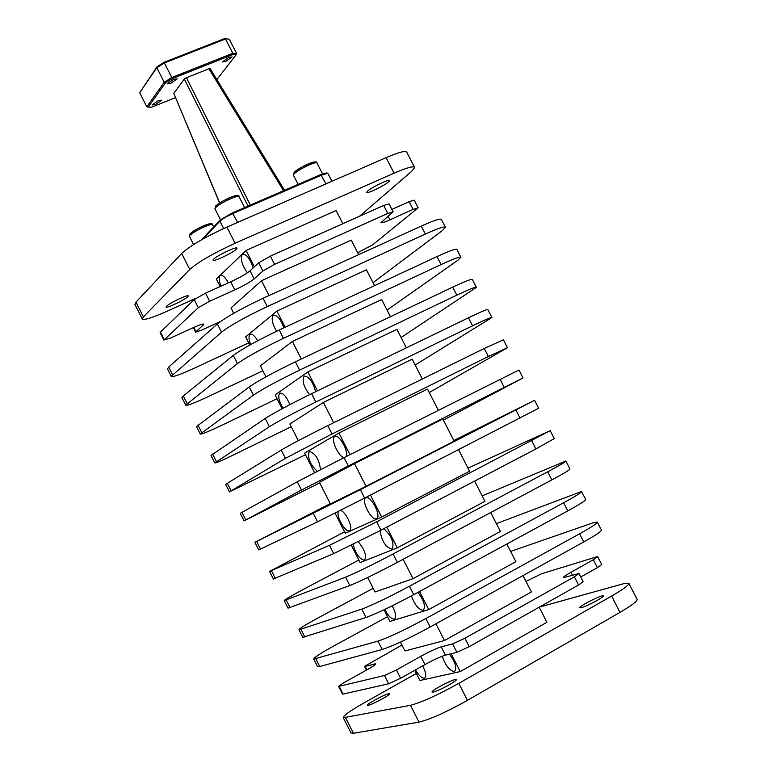 <?xml version="1.0" encoding="UTF-8"?>
<svg xmlns="http://www.w3.org/2000/svg" width="772" height="772" viewBox="0 0 772 772"><rect width="100%" height="100%" fill="white"/><g stroke="black" fill="none" stroke-linecap="round" stroke-linejoin="round"><path stroke-width="1.16" d="M173.613 79.352L177.203 78.831L170.766 83.308L167.177 83.83L173.613 79.352M228.744 57.437L232.121 56.945L225.656 61.461L222.259 61.953L228.744 57.437M158.27 100.698L161.802 100.148L155.577 104.442L152.045 104.992L158.27 100.698M388.673 693.738L389.551 693.738C391.153 694.472 372.287 704.682 368.119 705.338L367.298 705.328C365.774 704.556 384.398 694.472 388.673 693.738M455.152 679.563L456.271 679.572C458.085 680.45 438.071 691.307 433.179 692.088L432.117 692.069C430.39 691.143 450.124 680.441 455.152 679.563M601.764 596.003L603.308 595.887C604.939 596.669 586.768 606.406 581.326 607.651L579.859 607.747C578.286 606.937 596.216 597.335 601.764 596.003M166.52 306.243C169.367 303.087 188.513 294.035 188.271 295.946L187.799 296.709C184.817 299.912 165.912 308.858 166.086 306.976L166.52 306.243M367.54 191.138C371.583 187.326 389.928 178.515 389.725 180.494L388.789 181.738C384.63 185.608 366.517 194.283 366.661 192.344L367.54 191.138M213.564 259.238C216.922 255.561 237.226 245.969 237.004 248.169L236.396 249.144C232.893 252.878 212.85 262.335 213.004 260.174L213.564 259.238M284.559 190.259L210.09 68.573L208.932 68.756L283.546 190.694M250.35 205.091L186.428 77.721L184.325 79.034L248.053 206.085M219.692 202.949L173.796 93.402L219.586 203.026M358.324 541.799C364.722 549.654 366.816 555.782 364.587 560.183L364.452 560.24C359.491 559.198 355.699 553.929 353.093 544.414M340.288 510.475C345.518 510.62 353.991 529.129 349.542 530.682L349.475 530.721C345.489 533.105 335.608 515.638 338.522 511.373M317.215 471.287C309.968 464.29 307.324 457.69 309.282 451.475L309.389 451.417C315.468 453.396 319.183 459.446 320.505 469.588M250.63 344.592C248.729 339.506 248.497 336.148 249.935 334.498L250.282 334.286C252.357 333.784 254.828 335.945 257.694 340.751M309.543 394.685C303.685 386.82 301.862 380.654 304.081 376.186L304.332 376.041C309.176 376.659 312.94 381.889 315.613 391.732M449.487 654.145C455.248 662.106 456.976 667.838 454.66 671.36L454.206 671.524C449.285 670.434 445.299 665.329 442.26 656.2M417.951 592.365C423.953 600.433 425.758 606.358 423.365 610.15L423.075 610.276C418.54 609.629 414.66 604.843 411.447 595.897M247.397 272.815C242.003 265.23 240.266 259.102 242.186 254.432L242.697 254.094C246.76 254.326 250.234 258.948 253.129 267.961M220.985 286.19C219.016 280.998 218.717 277.495 220.097 275.672L220.551 275.363C222.828 274.938 225.434 277.438 228.348 282.88M392.157 605.837C395.766 612.543 396.576 616.924 394.588 618.999L394.318 619.105C391.365 619.154 388.191 615.921 384.813 609.398M422.67 665.879C425.893 672.151 426.569 676.204 424.697 678.048L424.301 678.192C421.695 678.221 418.762 675.461 415.5 669.903M282.977 408.263C278.866 401.112 277.775 396.094 279.725 393.209L279.947 393.083C283.314 392.958 286.605 396.808 289.818 404.644M276.55 331.275C272.304 323.95 271.175 318.643 273.163 315.372L273.549 315.13C277.312 315.111 280.767 319.347 283.913 327.839M344.273 457.507C338.831 457.671 330.155 438.573 334.758 436.556L334.884 436.489C339.14 433.729 349.417 452.353 345.991 456.648M365.918 497.834C370.734 494.862 381.889 516.603 376.572 518.63L376.504 518.668C371.593 521.447 360.601 499.88 365.889 497.843L365.918 497.834M383.809 528.704C391.655 536.067 394.453 542.899 392.205 549.191L392.051 549.259C385.575 547.174 381.6 540.969 380.133 530.634M350.961 732.898L353.393 733.275L419.013 722.119C430.158 719.398 446.303 712.141 467.446 700.349L619.993 612.379C632.075 605.306 637.759 600.925 637.054 599.236L628.9 583.42M134.955 304.486L135.988 302.122L181.661 253.467C190.115 245.785 205.198 236.994 226.891 227.103L386.077 157.652C398.786 152.229 405.676 150.405 406.757 152.19L414.496 167.206M196.03 298.224L165.932 311.743C151.524 318.093 143.621 320.476 142.222 318.894L143.409 316.858L189.758 269.457C198.308 261.949 213.419 253.206 235.103 243.248L394.067 173.179C406.757 167.698 413.609 165.787 414.622 167.456L411.679 171.326L359.511 216.266M366.439 670.115L364.558 666.39L401.942 645.016M384.466 675.5L339.149 686.289L343.086 694.086L388.663 683.78L384.466 675.5L396.412 669.961L400.62 678.27L424.957 664.586C433.806 659.732 440.629 656.586 445.425 655.148L456.899 652.33L452.624 643.925L441.208 646.859C436.431 648.335 429.618 651.491 420.769 656.335L396.412 669.961M469.222 646.656L578.575 584.993L574.378 576.809L464.937 638.232L469.222 646.656L456.899 652.33M160.142 332.674L160.441 332.105L164.291 339.738L198.317 307.681L194.216 299.584L160.441 332.105M194.216 299.584L205.526 293.138L209.637 301.254L198.317 307.681M258.726 262.779L270.374 256.14L274.562 264.362L262.905 270.991L258.726 262.779L250.051 270.798C246.191 273.954 239.735 277.63 230.693 281.828L205.526 293.138M274.562 264.362L387.776 213.448L383.665 205.458L270.374 256.14M383.665 205.458L389.03 203.856L393.093 211.76M357.697 252.733L372.857 244.724L418.154 207.813L413.097 209.386L409.131 201.675L391.887 209.415M409.131 201.675L414.197 200.131L418.125 207.764M342.836 223.716L336.081 210.524L246.094 250.446L216.343 279.049L220.155 286.566M246.094 250.446L254.403 266.784M510.62 551.42L592.751 522.924L597.267 522.007C597.663 523.088 591.767 527.025 579.579 533.809L425.864 618.546C404.625 630 388.663 637.527 377.99 641.107L313.731 659.066C313.673 657.744 320.612 653.247 334.537 645.575L387.554 616.645M496.386 523.619L581.548 491.494C581.827 492.333 575.844 496.097 563.608 502.765L409.44 586.228C388.162 597.557 372.278 605.19 361.778 609.118L298.976 629.807C299.053 628.736 306.069 624.423 320.033 616.867L373.185 588.312M482.172 495.865L565.857 461.048C566.011 461.646 559.951 465.226 547.676 471.788L393.044 553.978C371.728 565.181 355.921 572.911 345.605 577.176L284.25 600.597C284.453 599.786 291.555 595.656 305.558 588.206L358.845 560.038M467.986 468.16L550.204 430.651L376.688 521.795L329.47 545.312L269.553 571.444L344.534 531.812M453.83 440.503L534.571 400.311L360.36 489.67L254.885 542.34L330.242 503.633M319.704 482.847L244.058 520.878L301.476 490.046L348.317 465.989L523.049 377.942L443.379 420.103M305.451 454.756L229.429 491.87L285.428 458.346L332.047 433.98L488.367 356.49L507.474 347.699L429.261 392.523M291.227 426.713L237.322 453.087C223.118 459.996 215.62 463.268 214.828 462.91L269.399 426.713C278.846 420.846 294.315 412.624 315.816 402.029L472.57 325.794C485.048 319.762 491.503 317.002 491.928 317.514L415.172 364.992M277.032 398.719L222.992 424.725C208.749 431.519 201.174 434.607 200.257 433.999L253.409 395.139C262.673 388.943 278.074 380.615 299.604 370.145L456.812 295.155C469.337 289.239 475.861 286.644 476.401 287.396L401.102 337.509M262.866 370.772L208.691 396.403C194.409 403.09 186.747 406.004 185.714 405.146L237.448 363.622C246.538 357.098 261.862 348.664 283.43 338.329L441.082 264.574C453.647 258.765 460.257 256.352 460.913 257.327L457.584 260.444L387.052 310.074M248.719 342.874L194.419 368.128C180.088 374.709 172.349 377.44 171.191 376.34L221.525 332.172C230.423 325.321 245.679 316.781 267.286 306.571L425.382 234.051C437.985 228.348 444.672 226.109 445.454 227.315L442.25 230.683L373.03 282.687M220.724 321.364L201.299 330.252L195.548 332.143L203.123 325.099L202.611 324.095M539.406 607.072L623.998 583.603L628.794 583.207C629.431 584.761 623.708 589.055 611.607 596.071L458.809 683.365C437.656 695.089 421.551 702.395 410.492 705.299L343.318 717.748C343.009 715.924 349.774 711.051 363.612 703.147L416.359 673.445M317.524 666.583L319.733 666.516L382.227 649.484C392.958 645.99 408.938 638.492 430.158 626.999L583.757 541.934C595.936 535.112 601.813 531.136 601.378 529.988L597.345 522.152M302.778 637.334L366.015 617.475C376.553 613.634 392.465 606.03 413.724 594.672L567.777 510.881C580.004 504.174 585.958 500.372 585.649 499.465L581.606 491.61M288.062 608.143L349.832 585.523C360.186 581.345 376.022 573.635 397.329 562.402L551.835 479.885C564.1 473.294 570.141 469.665 569.958 469L565.905 461.125M273.365 579.01L333.687 553.63L380.953 530.2L535.922 448.947L554.296 438.583L550.224 430.689M258.707 549.925L317.562 521.814L364.625 498.065L538.653 408.234L534.581 400.321M523.04 377.923L518.977 370.029L344.061 457.613L297.278 481.757L240.246 513.312M507.445 347.651L503.402 339.805L484.237 348.462L327.801 425.623C306.33 436.305 290.812 444.46 281.24 450.076L225.646 484.343M491.88 317.437L487.865 309.64C487.412 309.061 480.937 311.782 468.45 317.784L311.57 393.691C290.069 404.248 274.62 412.509 265.221 418.453L211.065 455.432M476.343 287.271L472.358 279.532C471.779 278.721 465.226 281.269 452.701 287.155L295.377 361.827C273.828 372.258 258.456 380.615 249.24 386.897L196.513 426.569M460.836 257.173L456.87 249.472C456.184 248.439 449.545 250.813 436.971 256.593L279.213 330.02C257.626 340.327 242.321 348.79 233.289 355.4L183.311 395.988L181.989 397.763M445.357 227.132L441.42 219.48C440.609 218.206 433.893 220.416 421.28 226.08L263.078 298.281C241.462 308.462 226.225 317.022 217.366 323.97L168.721 367.047L167.485 369.006M413.097 209.386L389.966 219.827C384.456 222.278 381.484 223.195 381.05 222.587L393.122 211.817L387.776 213.448M262.905 270.991L254.162 278.895C250.282 282.012 243.827 285.679 234.785 289.896L209.637 301.254M164.291 339.738L170.062 338.261L193.772 327.453C199.938 324.694 203.268 323.603 203.76 324.201L203.123 325.099M358.681 254.654L351.25 240.14L261.496 280.728L230.992 307.932L233.713 313.297M261.496 280.728L269.042 295.56M374.545 285.65L366.439 269.814L276.926 311.068L245.67 336.872L249.81 345.045M276.926 311.068L285.157 327.26M390.449 316.703L381.657 299.546L292.385 341.465L260.367 365.86L265.944 376.852M292.385 341.465L301.302 359.009M406.371 347.815L396.904 329.326L307.874 371.921L275.102 394.897L282.108 408.726M307.874 371.921L317.485 390.835M422.332 378.994L412.18 359.163L323.381 402.434L289.857 423.992L298.31 440.667M323.381 402.434L333.697 422.709M438.332 410.231L427.485 389.059L338.937 433.005L304.631 453.145L314.532 472.667M338.937 433.005L349.948 454.66M366.034 486.292L454.168 441.159L442.819 419.003L354.512 463.634L319.444 482.336L330.397 503.942L366.034 486.292L354.512 463.634M335.058 513.119L345.248 533.23L381.657 517.028L469.55 471.209L458.549 449.719M370.483 495.045L381.657 517.028M351.356 545.273L360.138 562.576L397.319 547.821L484.961 501.317L474.606 481.091M386.801 527.131L397.319 547.821M367.694 577.475L375.047 591.979L413.01 578.672L500.401 531.474L490.702 512.531M403.148 559.285L413.01 578.672M384.06 609.755L389.976 621.431L428.721 609.571L515.87 561.688L506.828 544.028M419.534 591.506L428.721 609.571M525.993 581.451L541.529 573.77L596.563 556.863L597.692 556.699L593.34 559.758L570.962 572.284C565.654 575.285 563.097 577.08 563.29 577.688L578.961 573.548L574.378 576.809M364.558 666.39L365.166 666.352L366.932 669.845M343.086 694.086L342.498 694.096L338.561 686.308L343.897 682.651L366.912 669.855C372.857 666.506 375.771 664.509 375.646 663.872L365.166 666.352M338.561 686.308L339.149 686.289M452.624 643.925L464.937 638.232M400.456 642.092L404.943 650.941L444.469 640.548L531.377 591.96L522.991 575.584M435.948 623.795L444.469 640.548M414.776 670.318L419.939 680.499L460.247 671.572L546.904 622.29L539.174 607.207M597.711 556.747L601.735 564.554L597.393 567.642L593.34 559.758M580.737 577.012L597.393 567.642M578.99 573.606L583.149 581.702L578.575 584.993M400.62 678.27L388.663 683.78M451.176 653.739L460.247 671.572M202.988 238.992L219.933 221.168C222.49 218.862 226.871 216.295 233.086 213.468L321.49 175.128L327.791 173.304L331.95 181.266M173.796 93.402L184.325 79.034M186.428 77.721L208.932 68.756M327.685 173.266L326.508 172.899L320.747 174.569L232.362 212.889L220.329 219.933L201.347 239.909M216.835 79.603L236.116 54.802L232.642 54.629L172.32 78.59L165.391 82.913L148.156 107.144L151.891 107.115L175.427 97.648M139.674 92.688L146.825 106.777L164.224 82.257L156.832 67.724L139.674 92.688L157.131 66.681L164.05 62.329L224.449 38.6L229.303 39.208L236.608 53.49L236.116 54.802M164.05 62.329L171.789 77.518L232.816 53.297L225.482 38.957L164.378 62.966L156.832 67.724L157.131 66.681M165.391 82.913L164.224 82.257L171.789 77.518L172.32 78.59M232.642 54.629L232.816 53.297L236.608 53.49M229.303 39.208L224.449 38.6M148.156 107.144L146.825 106.777M236.801 196.532C239.754 192.701 219.528 201.675 216.102 205.728M214.973 208.865L215.484 207.668C218.437 204.927 223.533 201.926 230.77 198.665C235.778 196.561 238.538 195.895 239.05 196.648L244.608 207.581M314.754 162.931C317.755 159.167 298.465 167.794 294.663 171.924M293.408 175.157L294.074 173.816C297.249 171.008 302.354 168.026 309.369 164.861C313.992 162.921 316.53 162.303 316.983 163.008L322.532 173.835M210.331 224.691C213.583 220.879 193.714 229.67 190.501 233.472M189.449 236.386L189.902 235.335C192.643 232.806 197.487 229.969 204.455 226.814C209.357 224.739 212.049 224.044 212.541 224.739L213.67 226.949M386.077 157.652L394.067 173.179M226.891 227.103L235.103 243.248M181.661 253.467L189.758 269.457M135.988 302.122L143.409 316.858M315.854 658.825L319.733 666.516M301.022 629.412L304.892 637.093M286.209 600.047L290.079 607.709M271.435 570.74L275.295 578.392M256.68 541.481L260.531 549.124M241.954 512.28L245.795 519.903M227.257 483.127L231.089 490.741M212.58 454.032L216.411 461.627M197.931 424.986L201.762 432.571M183.311 395.988L187.133 403.563M168.721 367.047L172.532 374.613M345.595 717.815L353.393 733.275M377.99 641.107L382.227 649.484M361.778 609.118L366.015 617.475M345.605 577.176L349.832 585.523M329.47 545.312L333.687 553.63M313.355 513.505L317.562 521.814M297.278 481.757L301.476 490.046M281.24 450.076L285.428 458.346M265.221 418.453L269.399 426.713M249.24 386.897L253.409 395.139M233.289 355.4L237.448 363.622M217.366 323.97L221.525 332.172M410.492 705.299L419.013 722.119M425.864 618.546L430.158 626.999M409.44 586.228L413.724 594.672M393.044 553.978L397.329 562.402M376.688 521.795L380.953 530.2M360.36 489.67L364.625 498.065M344.061 457.613L348.317 465.989M327.801 425.623L332.047 433.98M311.57 393.691L315.816 402.029M295.377 361.827L299.604 370.145M279.213 330.02L283.43 338.329M263.078 298.281L267.286 306.571M458.809 683.365L467.446 700.349M579.579 533.809L583.757 541.934M563.608 502.765L567.777 510.881M547.676 471.788L551.835 479.885M531.763 440.87L535.922 448.947M515.889 410.009L520.038 418.067M500.044 379.206L504.184 387.255M484.237 348.462L488.367 356.49M468.45 317.784L472.57 325.794M452.701 287.155L456.812 295.155M436.971 256.593L441.082 264.574M421.28 226.08L425.382 234.051M611.607 596.071L619.993 612.379M325.977 183.881L320.747 174.569M237.641 222.413L232.362 212.889M223.677 228.531L219.933 221.168L220.329 219.933M234.785 289.896L230.693 281.828M254.162 278.895L250.051 270.798M193.791 327.444L195.905 331.632M389.966 219.827L388.133 216.247M570.962 572.284L572.496 575.275M441.208 646.859L445.425 655.148M420.769 656.335L424.957 664.586M374.565 663.939L374.999 664.779M220.502 219.75L214.915 208.749L215.62 206.085C220.966 200.855 239.812 192.325 238.992 196.542M298.127 184.373L293.35 175.051L294.238 172.233C302.064 165.806 317.002 159.293 316.935 162.902M193.589 244.55L189.401 236.28L190.037 233.82C197.854 227.315 212.956 221.11 212.493 224.642M134.83 304.236L142.222 318.894M313.731 659.066L317.591 666.718M298.976 629.807L302.836 637.45M284.25 600.597L288.101 608.23M269.553 571.444L273.394 579.058M254.885 542.34L258.716 549.944M240.237 513.293L244.058 520.878M225.617 484.295L229.429 491.87M211.017 455.345L214.828 462.91M196.455 426.453L200.257 433.999M181.912 397.619L185.714 405.146M167.399 368.823L171.191 376.34M343.318 717.748L351.067 733.12M160.113 332.616L163.963 340.24M193.28 327.675L195.548 332.143"/></g></svg>
